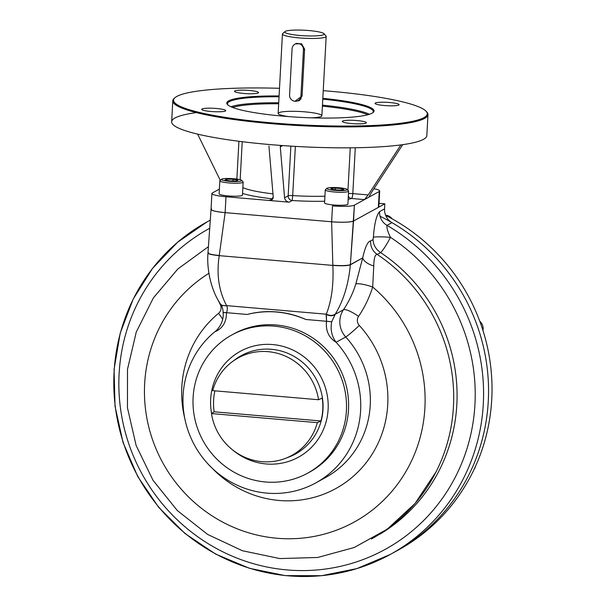 <?xml version="1.0" encoding="UTF-8"?>
<svg xmlns="http://www.w3.org/2000/svg" width="606" height="606" viewBox="0 0 606 606"><rect width="100%" height="100%" fill="white"/><g stroke="black" fill="none" stroke-linecap="round" stroke-linejoin="round"><path stroke-width="0.91" d="M285.252 31.368A19.718 2.765 3.1 0 0 310.143 35.966A19.718 2.765 3.1 0 0 317.885 31.709A19.718 2.765 3.1 0 0 285.252 31.368A19.718 2.765 3.1 0 0 284.964 31.573A19.718 2.765 3.1 0 0 304.28 35.777A19.718 2.765 3.1 0 0 323.937 33.678A19.718 2.765 3.1 0 0 305.356 30.3A19.718 2.765 3.1 0 0 285.252 31.368M297.834 100.732A5.84 5.643 -118.8 0 0 299.705 100.354A5.84 5.643 -118.8 0 1 297.834 100.732M296.645 43.291A5.84 5.643 -118.8 0 0 296.183 43.677M302.076 96.051L299.076 100.755L294.91 101.263L302.076 96.051L304.613 49.131L301.523 43.723L295.493 43.905M283.01 33.353A21.907 3.068 3.1 0 0 282.434 33.997A21.907 3.068 3.1 0 0 304.144 38.246A21.907 3.068 3.1 0 0 326.18 36.368L321.877 115.776M284.964 31.573L282.684 33.572A21.907 3.068 3.1 0 0 304.144 38.246A21.907 3.068 3.1 0 0 325.983 35.921L323.937 33.678M367.804 114.761A72.137 10.113 3.1 0 0 322.4 106.148A72.137 10.113 3.1 0 1 367.804 114.761M278.654 103.777A72.137 10.113 3.1 0 0 232.59 107.436A72.137 10.113 3.1 0 1 278.654 103.777M369.471 114.269A73.015 10.234 3.1 0 0 322.453 105.156A73.015 10.234 3.1 0 1 369.471 114.269M278.707 102.785A73.015 10.234 3.1 0 0 230.984 106.77A73.015 10.234 3.1 0 1 278.707 102.785M229.371 101.634A73.015 10.234 -176.9 0 1 279.033 96.793A73.015 10.234 -176.9 0 0 229.371 101.634A73.015 10.234 -176.9 0 0 227.833 104.899A73.015 10.234 -176.9 0 1 227.47 103.785A73.015 10.234 -176.9 0 1 229.371 101.634M322.778 99.164A73.015 10.234 -176.9 0 1 372.811 112.746A73.015 10.234 -176.9 0 0 373.288 111.678A73.015 10.234 -176.9 0 0 322.778 99.164M228.704 100.846A73.743 10.34 -176.9 0 1 279.078 95.968A73.743 10.34 -176.9 0 0 228.704 100.846A73.743 10.34 -176.9 0 0 227.447 104.52L227.447 104.52A73.743 10.34 -176.9 0 0 299.856 117.329A73.743 10.34 -176.9 0 0 373.235 112.421A73.743 10.34 -176.9 0 0 322.824 98.331A73.743 10.34 -176.9 0 1 371.137 113.648A73.743 10.34 -176.9 0 1 281.782 116.034A73.743 10.34 -176.9 0 1 228.704 100.846M426.139 111.292L426.821 112.034A127.775 17.915 -176.9 0 1 299.409 125.616A127.775 17.915 -176.9 0 1 174.21 98.354L174.975 97.687A127.048 17.809 -176.9 0 1 176.869 96.399A127.048 17.809 -176.9 0 1 279.495 88.302A127.048 17.809 -176.9 0 0 176.869 96.399A127.048 17.809 -176.9 0 0 273.594 123.018A127.048 17.809 -176.9 0 0 424.829 117.102A127.048 17.809 -176.9 0 0 323.24 90.673A127.048 17.809 -176.9 0 1 426.139 111.292A127.048 17.809 -176.9 0 1 299.455 124.798A127.048 17.809 -176.9 0 1 174.975 97.687M211.903 193.496L211.04 209.373A18.256 2.56 3.1 0 0 225.129 212.638L225.993 196.761L289.183 202.184C286.577 201.722 285.047 200.26 284.585 197.806L288.168 195.829L290.865 146.122L288.168 195.829L284.585 197.806C285.047 200.26 286.577 201.722 289.183 202.184L292.198 200.525A4.378 4.234 61.2 0 1 288.168 195.829A4.378 0.614 3.1 0 1 292.69 195.594L295.357 146.387L292.69 195.594A56.222 7.886 3.1 0 0 324.922 196.2A56.222 7.886 3.1 0 1 292.69 195.594L292.198 200.525L292.69 195.594A4.378 0.614 3.1 0 0 288.168 195.829A4.378 4.234 61.2 0 0 292.198 200.525A60.6 8.499 3.1 0 0 324.649 201.237A60.6 8.499 3.1 0 1 292.198 200.525L289.183 202.184L269.306 200.48L272.314 198.821A4.378 4.234 -118.8 0 0 272.798 198.836A4.378 4.234 -118.8 0 1 272.314 198.821A4.378 1.651 96.4 0 0 273.086 198.17A4.378 1.651 96.4 0 1 272.314 198.821A60.6 8.499 3.1 0 1 242.544 193.435A60.6 8.499 3.1 0 0 272.314 198.821L269.306 200.48L225.993 196.761A18.256 2.56 3.1 0 1 212.38 192.958L219.38 189.11L212.38 192.958A18.256 2.56 3.1 0 0 211.903 193.496A18.256 2.56 3.1 0 0 225.993 196.761L225.129 212.638L331.633 221.788A18.256 2.56 3.1 0 0 353.525 221.031L378.371 207.381A18.256 2.56 3.1 0 0 378.841 206.843L379.704 190.958A18.256 2.56 3.1 0 0 373.91 188.761A18.256 2.56 3.1 0 1 379.227 191.496A18.256 2.56 3.1 0 0 379.704 190.958M379.227 191.496L378.371 207.381L379.227 191.496L364.486 199.601L368.175 194.935L400.892 144.902L368.175 194.935L352.806 193.609A4.378 0.614 3.1 0 0 348.465 193.587A4.378 0.614 3.1 0 1 352.806 193.609L368.175 194.935L364.486 199.601L354.389 205.154L353.525 221.031L384.825 203.828L384.552 208.896L379.583 211.623L384.552 208.896A14.605 14.105 61.2 0 0 391.961 222.637L386.992 225.364C386.613 227.901 387.772 231.893 390.461 237.34C386.87 244.279 383.621 249.384 380.712 252.664L377.121 254.384C375.053 254.459 373.932 258.3 373.766 265.92L372.682 287.017A14.605 2.772 17.4 0 0 355.805 284.062L362.706 257.853C365.123 247.059 367.759 241.423 370.599 240.938L373.046 239.597L373.379 237.249C374.394 223.622 376.462 215.085 379.583 211.623A14.605 14.105 61.2 0 0 386.992 225.364A14.605 14.105 61.2 0 1 379.583 211.623C376.462 215.085 374.394 223.622 373.379 237.249A14.605 1.341 3.7 0 1 390.461 237.34A14.605 1.341 3.7 0 0 373.379 237.249L373.046 239.597C373.281 244.832 375.743 249.127 380.439 252.482C375.743 249.127 373.281 244.832 373.046 239.597L370.599 240.938C370.402 246.581 372.554 251.051 377.061 254.338C372.554 251.051 370.402 246.581 370.599 240.938C367.759 241.423 365.123 247.059 362.706 257.853A14.605 7.408 12.4 0 0 373.766 265.92A14.605 7.408 12.4 0 1 362.706 257.853L350.366 264.64L353.525 221.031L384.825 203.828L384.552 208.896A14.605 14.105 61.2 0 0 391.961 222.637L386.992 225.364C386.613 227.901 387.772 231.893 390.461 237.34C386.87 244.279 383.621 249.384 380.712 252.664L377.121 254.384C375.053 254.459 373.932 258.3 373.766 265.92L372.682 287.017A14.605 2.772 17.4 0 0 355.805 284.062L362.706 257.853L350.351 264.83C348.564 283.987 343.587 300.341 335.413 313.9L331.709 321.794C330.232 329.49 331.702 336.315 336.118 342.261C328.702 337.709 325.52 330.709 326.558 321.271L331.709 321.794L326.558 321.271L326.293 314.196C330.225 315.885 333.27 315.787 335.413 313.9A64.562 62.365 61.2 0 1 335.413 313.908A64.562 62.365 61.2 0 1 335.413 313.908C343.587 300.341 348.564 283.987 350.351 264.83C347.45 265.845 341.617 266.042 332.838 265.405L332.838 265.246C341.617 265.86 347.465 265.663 350.366 264.64L354.389 205.154L364.486 199.601L351.571 198.488A4.378 4.007 74.3 0 1 348.321 196.185A4.378 4.007 74.3 0 0 351.571 198.488A4.378 0.954 94.9 0 0 352.806 193.609L355.283 147.758L352.806 193.609A4.378 0.954 94.9 0 1 351.571 198.488L364.486 199.601L379.227 191.496M332.497 205.904A18.256 2.56 3.1 0 0 354.389 205.154A18.256 2.56 3.1 0 1 332.497 205.904L331.633 221.788L225.129 212.638C214.691 211.577 210.153 210.305 211.517 208.835C210.153 210.305 214.691 211.577 225.129 212.638L219.258 255.49L225.129 212.638L331.633 221.788C342.602 222.561 349.904 222.311 353.525 221.031C349.904 222.311 342.602 222.561 331.633 221.788L332.497 205.904M398.816 105.035A12.044 1.689 -176.9 0 1 385.681 105.633A12.044 1.689 -176.9 0 1 375.076 103.384A12.044 1.689 -176.9 0 1 387.196 102.346A12.044 1.689 -176.9 0 1 399.134 104.686A12.044 1.689 -176.9 0 1 398.816 105.035A12.044 1.689 -176.9 0 1 378.879 104.83A12.044 1.689 -176.9 0 1 383.613 102.225A12.044 1.689 -176.9 0 1 398.816 105.035M351.586 123.563A12.044 1.689 -176.9 0 1 345.534 120.435A12.044 1.689 -176.9 0 1 365.827 122.177A12.044 1.689 -176.9 0 1 351.586 123.563A12.044 1.689 -176.9 0 1 342.284 121.405A12.044 1.689 -176.9 0 1 354.412 120.374A12.044 1.689 -176.9 0 1 366.35 122.707A12.044 1.689 -176.9 0 1 366.032 123.063A12.044 1.689 -176.9 0 1 351.586 123.563M249.255 90.453A12.044 1.689 -176.9 0 1 255.3 93.582A12.044 1.689 -176.9 0 1 235.007 91.839A12.044 1.689 -176.9 0 1 249.255 90.453A12.044 1.689 -176.9 0 1 258.55 92.612A12.044 1.689 -176.9 0 1 258.239 92.968A12.044 1.689 -176.9 0 1 245.097 93.559A12.044 1.689 -176.9 0 1 234.492 91.309A12.044 1.689 -176.9 0 1 249.255 90.453M202.018 108.982A12.044 1.689 -176.9 0 1 221.955 109.186A12.044 1.689 -176.9 0 1 217.228 111.792A12.044 1.689 -176.9 0 1 202.018 108.982A12.044 1.689 -176.9 0 1 215.153 108.383A12.044 1.689 -176.9 0 1 225.765 110.633A12.044 1.689 -176.9 0 1 225.447 110.989A12.044 1.689 -176.9 0 1 212.312 111.587A12.044 1.689 -176.9 0 1 201.707 109.33A12.044 1.689 -176.9 0 1 202.018 108.982M196.344 112.595A127.775 17.915 3.1 0 0 245.953 142.137A127.775 17.915 3.1 0 0 423.503 139.335A127.775 17.915 3.1 0 0 426.836 135.577L427.972 114.64A127.775 17.915 -176.9 0 1 424.639 118.405A127.775 17.915 -176.9 0 1 285.312 124.745A127.775 17.915 -176.9 0 1 172.793 100.823A127.775 17.915 -176.9 0 1 174.619 98.02M348.155 199.276A60.6 8.499 3.1 0 0 351.571 198.488A60.6 8.499 3.1 0 1 348.155 199.276M368.956 197.033L370.827 193.473L368.956 197.033M242.862 187.602A56.222 7.886 3.1 0 0 272.973 193.867A56.222 7.886 3.1 0 1 242.862 187.602M311.219 117.822A21.907 3.068 3.1 0 0 321.309 116.42A21.907 3.068 3.1 0 0 307.242 112.072A21.907 3.068 3.1 0 0 280.267 112.216A21.907 3.068 3.1 0 0 288.509 116.594M347.958 190.337L350.26 147.819L347.958 190.337M370.827 193.473L402.755 144.652L370.827 193.473M236.87 179.073L238.915 141.274L236.87 179.073M220.273 180.33L197.639 134.123L220.273 180.33M280.472 145.41L280.29 146.902L282.699 145.576L280.29 146.902L280.472 145.41M268.928 145.925L273.223 196.829L268.928 145.925M269.306 200.48L271.556 200.033L273.223 196.829C273.17 199.238 271.867 200.457 269.306 200.48M284.585 197.806L280.29 146.902L284.585 197.806M426.45 111.663A127.775 17.915 -176.9 0 1 427.972 114.64M172.793 100.823L171.657 121.753A127.775 17.915 3.1 0 0 284.176 145.682A127.775 17.915 3.1 0 0 423.503 139.335M289.577 94.998A5.84 5.643 -118.8 0 0 294.948 101.263A5.84 5.643 -118.8 0 0 300.94 95.975L303.439 49.775A5.84 5.643 -118.8 0 0 298.076 43.511A5.84 5.643 -118.8 0 0 292.077 48.798L289.577 94.998A5.84 5.643 -118.8 0 0 298.076 100.604A5.84 5.643 -118.8 0 0 300.94 95.975L302.114 95.331L300.94 95.975L303.439 49.775L304.613 49.131L303.439 49.775A5.84 5.643 -118.8 0 0 294.948 44.17A5.84 5.643 -118.8 0 0 292.077 48.798L289.577 94.998M298.076 100.604L300.394 99.331A5.84 5.643 -118.8 0 0 301.167 98.816M207.987 252.967L207.964 253.066C206.691 268.458 210.562 290.115 221.273 305.219L226.833 305.901C227.583 307.909 227.462 310.166 226.477 312.673L247.172 314.453C266.913 309.56 286.471 311.242 305.856 319.491C286.471 311.242 266.913 309.56 247.172 314.453A91.998 88.862 -118.8 0 1 305.856 319.491L326.558 321.271L326.119 314.431C330.02 316.173 333.035 316.135 335.163 314.325L343.45 309.764A14.605 3.386 34 0 1 358.555 316.385A116.822 112.845 -118.8 0 0 372.682 287.017A144.092 139.183 -118.8 0 1 384.098 499.715A144.092 139.183 -118.8 0 1 175.543 482.255A144.092 139.183 -118.8 0 1 208.918 273.306A144.092 139.183 -118.8 0 0 175.543 482.255A144.092 139.183 -118.8 0 0 384.098 499.715A144.092 139.183 -118.8 0 0 372.682 287.017A116.822 112.845 -118.8 0 1 358.555 316.385A7.302 7.052 -118.8 0 0 359.313 325.46A14.605 0.917 -42.4 0 1 345.723 336.981A91.271 88.158 -118.8 0 1 325.437 477.596A91.271 88.158 -118.8 0 0 345.723 336.981A14.605 0.917 -42.4 0 0 359.313 325.46A105.868 102.262 -118.8 0 1 357.048 472.847A105.868 102.262 -118.8 0 1 212.229 468.241A105.868 102.262 -118.8 0 0 357.048 472.847A105.868 102.262 -118.8 0 0 359.313 325.46A7.302 7.052 -118.8 0 1 358.555 316.385A14.605 3.386 34 0 0 343.45 309.764A21.907 21.157 -118.8 0 0 345.723 336.981L336.118 342.261A91.271 88.158 61.2 0 1 315.832 482.876A91.271 88.158 61.2 0 1 198.882 452.402A91.271 88.158 61.2 0 1 214.744 331.838L215.13 331.52L214.744 331.838C222.576 328.596 226.485 322.21 226.477 312.673L223.114 312.598C224.265 324.013 215.531 331.543 214.744 331.838C222.576 328.596 226.485 322.21 226.477 312.673L223.228 312.484M218.516 313.37A105.868 102.262 -118.8 0 0 184.732 418.246A105.868 102.262 -118.8 0 1 218.516 313.37A7.302 7.052 -118.8 0 0 220.243 304.507L220.66 304.303L220.243 304.507A116.822 112.845 -118.8 0 1 218.198 300.265A116.822 112.845 -118.8 0 0 220.243 304.507A7.302 7.052 -118.8 0 1 218.516 313.37A14.605 3.719 -129.5 0 1 222.697 319.385A14.605 3.719 -129.5 0 0 218.516 313.37M379.03 203.328L384.825 203.828L379.03 203.328M214.744 331.838A91.271 88.158 61.2 0 0 205.01 460.56A91.271 88.158 61.2 0 0 331.883 471.46A91.271 88.158 61.2 0 0 336.118 342.261C328.702 337.709 325.52 330.709 326.558 321.271L305.856 319.491A91.998 88.862 -118.8 0 0 247.172 314.453L226.477 312.673C227.462 310.166 227.583 307.909 226.833 305.901L221.395 305.386M222.137 306.166L221.243 304.538M208.358 252.444C207.26 253.619 210.896 254.634 219.258 255.49L219.236 255.649C210.88 254.808 207.252 253.808 208.343 252.634M219.236 255.649C216.372 274.389 218.834 291.054 226.614 305.636L326.293 314.196C331.603 300.735 333.785 284.472 332.838 265.405L219.236 255.649C216.372 274.389 218.834 291.054 226.614 305.636L326.293 314.196C331.603 300.735 333.785 284.472 332.838 265.405L219.236 255.649M332.838 265.246L331.633 221.788L332.838 265.246M331.709 321.794L335.163 314.325L343.45 309.764A102.225 98.74 -118.8 0 0 355.805 284.062A102.225 98.74 -118.8 0 1 343.45 309.764A21.907 21.157 -118.8 0 0 345.723 336.981L336.118 342.261M208.328 246.74L177.8 269.019L153.341 297.963L136.274 332.012L127.502 369.289L127.457 407.808L136.138 445.501L153.053 480.361L177.316 510.54L207.631 534.431L242.4 550.733L279.76 558.565L317.726 557.475L354.222 547.498L387.257 529.174L415.034 503.488L436.055 471.862A167.203 161.507 -118.8 0 0 377.121 254.384A167.203 161.507 -118.8 0 1 371.41 538.976M380.007 534.121A167.203 161.507 -118.8 0 0 380.712 252.664A167.203 161.507 -118.8 0 1 380.007 534.121M209.578 228.364A182.951 176.717 -118.8 0 0 158.658 499.253A182.951 176.717 -118.8 0 0 430.927 512.774A182.951 176.717 -118.8 0 0 390.461 237.34A182.951 176.717 -118.8 0 1 430.927 512.774A182.951 176.717 -118.8 0 1 158.658 499.253A182.951 176.717 -118.8 0 1 209.578 228.364M390.15 554.505L356.979 568.572L321.574 575.7L285.29 575.617L249.528 568.322L215.668 554.104L184.997 533.515L158.704 507.358L137.782 476.619L123.041 442.494L115.034 406.27L114.079 369.349L120.215 333.141L133.214 299.038L152.576 268.352L177.566 242.271L207.222 221.796A189.837 183.368 -118.8 0 1 210.199 220.198A189.837 183.368 -118.8 0 0 207.222 221.796A189.837 183.368 -118.8 0 0 138.001 476.498A189.837 183.368 -118.8 0 0 390.15 554.505A189.837 183.368 -118.8 0 0 483.573 391.824A189.837 183.368 -118.8 0 0 386.992 225.364A189.837 183.368 -118.8 0 1 483.573 391.824A189.837 183.368 -118.8 0 1 390.15 554.505L395.12 551.771A189.837 183.368 -118.8 0 0 488.542 389.09A189.837 183.368 -118.8 0 0 391.961 222.637A189.837 183.368 -118.8 0 1 488.55 390.544A189.837 183.368 -118.8 0 1 392.62 553.119M207.222 221.796L210.199 220.16A189.837 183.368 -118.8 0 0 209.721 220.448M380.06 216.244A189.837 183.368 61.2 0 1 488.353 382.318A189.837 183.368 61.2 0 1 395.12 551.771L398.596 549.862A189.837 183.368 61.2 0 0 491.883 381.598A189.837 183.368 61.2 0 0 385.666 215.395A189.837 183.368 61.2 0 1 491.92 382.621A189.837 183.368 61.2 0 1 396.854 550.809M332.838 265.322A124.124 119.897 61.2 0 1 333.285 265.443M326.475 314.597A65.956 63.706 61.2 0 1 331.164 315.734M385.567 215.138A9.491 9.166 61.2 0 1 392.165 218.857A9.491 9.166 61.2 0 0 385.567 215.138M479.755 321.203A9.491 9.166 61.2 0 1 482.959 330.497A9.491 9.166 61.2 0 0 479.755 321.203M475.536 466.249A9.491 9.166 61.2 0 1 474.081 469.392A9.491 9.166 61.2 0 0 475.536 466.249M226.546 179.717A11.681 1.636 3.1 0 0 225.515 179.74A11.681 1.636 3.1 0 1 226.546 179.717M219.826 180.83A11.681 1.636 3.1 0 0 228.841 182.921A11.681 1.636 3.1 0 0 243.157 182.095L242.453 195.087A11.681 1.636 3.1 0 1 230.704 196.094A11.681 1.636 3.1 0 1 219.122 193.829L219.826 180.83M226.515 180.27L226.576 179.156L233.022 179.224L232.931 180.936L233.022 179.224L237.938 180.133L236.408 180.974L229.962 180.906L225.046 179.997L226.576 179.156L233.022 179.224L237.938 180.133L236.408 180.974M221.478 179.27L219.955 180.611A11.681 1.636 3.1 0 0 228.841 182.921A11.681 1.636 3.1 0 0 243.051 181.861L241.688 180.368A10.219 1.432 3.1 0 0 231.651 178.588A10.219 1.432 3.1 0 0 221.478 179.27A10.219 1.432 3.1 0 0 229.25 181.292A10.219 1.432 3.1 0 0 241.688 180.368M229.25 181.292A10.219 1.432 3.1 0 0 241.34 180.126A10.219 1.432 3.1 0 0 224.122 178.641A10.219 1.432 3.1 0 0 229.25 181.292M325.566 189.542A11.681 1.636 3.1 0 0 325.263 189.89A11.681 1.636 3.1 0 0 335.55 192.079A11.681 1.636 3.1 0 0 348.291 191.496A11.681 1.636 3.1 0 0 348.594 191.155L347.889 204.146A11.681 1.636 3.1 0 1 336.141 205.146A11.681 1.636 3.1 0 1 324.558 202.881L325.263 189.89M343.663 189.534A11.681 1.636 3.1 0 0 341.928 189.299A11.681 1.636 3.1 0 1 343.663 189.534M332.755 189.549L330.8 188.542L335.398 188.095L335.307 189.769L335.398 188.095L341.958 188.663L343.913 189.67L339.315 190.117L332.755 189.549L330.8 188.542L335.398 188.095L341.958 188.663L341.898 189.867M326.914 188.33L325.392 189.663A11.681 1.636 3.1 0 0 334.732 192.011A11.681 1.636 3.1 0 0 348.291 191.496A11.681 1.636 3.1 0 0 348.488 190.913L347.124 189.42A10.219 1.432 3.1 0 0 337.087 187.648A10.219 1.432 3.1 0 0 326.914 188.33A10.219 1.432 3.1 0 0 335.088 190.382A10.219 1.432 3.1 0 0 346.95 189.928A10.219 1.432 3.1 0 0 347.124 189.42M346.95 189.928A10.219 1.432 3.1 0 0 334.042 187.542A10.219 1.432 3.1 0 0 330.028 189.754A10.219 1.432 3.1 0 0 346.95 189.928M285.464 458.371A55.638 53.745 -118.8 0 1 262.042 461.666A55.638 53.745 -118.8 0 1 211.486 413.572L214.153 411.8L320.96 420.973A56.123 54.214 -118.8 0 0 322.203 398.051L318.559 399.74A55.638 53.745 -118.8 0 0 268.003 351.654A55.638 53.745 -118.8 0 0 212.721 390.65L318.559 399.74A55.638 53.745 -118.8 0 0 232.31 361.691A55.638 53.745 -118.8 0 0 212.721 390.65L318.559 399.74L322.203 398.051A56.123 54.214 -118.8 0 1 320.96 420.973L317.317 422.662A55.638 53.745 -118.8 0 1 285.464 458.371L289.009 457.007A56.153 54.245 61.2 0 0 315.915 378.682A56.153 54.245 61.2 0 0 235.363 359.426A56.153 54.245 61.2 0 1 315.915 378.682A56.153 54.245 61.2 0 1 289.009 457.007M214.91 390.84A56.123 54.214 -118.8 0 0 214.153 411.8L320.96 420.973L317.317 422.662A55.638 53.745 -118.8 0 1 262.042 461.666A55.638 53.745 -118.8 0 1 211.486 413.572L317.317 422.662L211.486 413.572L214.153 411.8A56.123 54.214 -118.8 0 1 214.91 390.84M266.163 463.954A60.388 58.327 61.2 0 1 233.052 450.258A60.388 58.327 61.2 0 0 266.163 463.954A60.388 58.327 61.2 0 0 328.187 404.528A60.388 58.327 61.2 0 0 263.254 344.511A60.388 58.327 61.2 0 0 211.577 413.512A60.388 58.327 61.2 0 1 263.254 344.511A60.388 58.327 61.2 0 1 328.187 404.528A60.388 58.327 61.2 0 1 266.163 463.954M265.542 481.982A78.818 76.136 -118.8 0 0 346.405 410.641A78.818 76.136 -118.8 0 0 273.98 326.126A78.818 76.136 -118.8 0 0 193.109 397.468A78.818 76.136 -118.8 0 0 265.542 481.982M273.98 326.126A78.818 76.136 -118.8 0 0 231.787 334.989A78.818 76.136 -118.8 0 0 203.04 440.736A78.818 76.136 -118.8 0 0 307.734 473.127A78.818 76.136 -118.8 0 0 344.481 388.37A78.818 76.136 -118.8 0 0 273.98 326.126M307.734 473.127L309.833 471.968A78.818 76.136 -118.8 0 0 346.587 387.211A78.818 76.136 -118.8 0 0 276.078 324.967A78.818 76.136 -118.8 0 0 233.886 333.83L231.787 334.989M278.139 113.405L282.434 33.997M242.233 141.69L240.181 179.709M295.993 43.594L294.948 44.17M221.531 305.629C222.576 307.78 223.106 310.105 223.114 312.598M211.047 209.365L207.979 252.876M325.43 477.604L315.832 482.876M232.31 361.691L235.363 359.434"/></g></svg>
